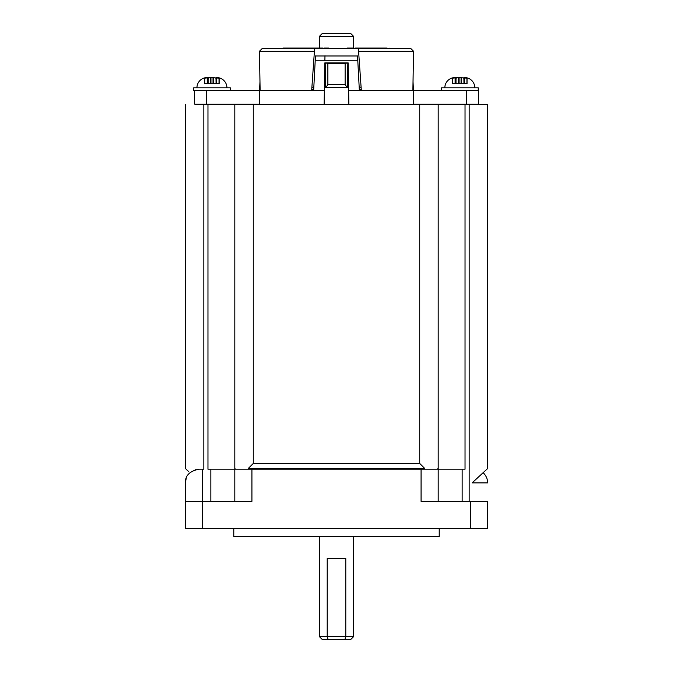 <?xml version="1.0" encoding="UTF-8"?>
<svg xmlns="http://www.w3.org/2000/svg" width="673" height="673" viewBox="0 0 673 673"><rect width="100%" height="100%" fill="white"/><g stroke="black" fill="none" stroke-linecap="round" stroke-linejoin="round"><path stroke-width="1.01" d="M353.619 48.591L353.619 36.392L319.381 36.392L319.381 48.052M319.381 36.392L322.123 33.65L350.877 33.65L353.619 36.392M319.381 636.608L327.213 636.608L327.213 558.548L345.787 558.548L345.787 636.608L353.619 636.608L350.877 639.35L322.123 639.35L319.381 636.608L319.381 536.574M328.054 639.35L327.213 636.608L345.787 636.608L344.946 639.35M439.217 536.541L233.783 536.541L439.217 536.541L439.217 528.355M353.619 636.608L353.619 536.574M233.783 536.541L233.783 528.355M220.088 104.5L452.912 104.5M185.369 501.377L202.489 501.377L202.489 528.355L185.369 528.355L185.369 482.886C185.117 475.618 189.685 471.058 199.065 469.19L202.489 469.19L202.489 501.377L251.929 501.377L251.929 469.19L207.965 469.19L207.965 104.5L203.826 104.5L203.826 469.19L202.489 469.19M470.511 501.377L487.631 501.377L487.631 528.355L470.511 528.355L470.511 501.377L421.071 501.377L421.071 469.19L251.929 469.19M421.071 469.19L438.19 469.19L438.19 468.534L437.484 469.19L424.798 469.19L424.798 468.534L419.725 463.461L419.725 104.5L253.275 104.5L253.275 463.461L248.202 468.534L424.798 468.534M248.202 468.534L248.202 469.19M437.484 469.19L438.19 468.088M469.174 501.377L469.174 104.5L438.19 104.5L438.19 468.534M234.81 501.377L234.81 468.534L235.516 469.19L234.81 468.534L234.81 104.5L207.965 104.5M465.035 104.5L465.035 469.19L438.19 469.19L438.19 501.377M195.456 104.5L203.826 104.5M234.81 104.5L253.275 104.5M419.725 104.5L438.19 104.5M469.174 104.5L487.631 104.5L487.631 468.534L472.118 482.886L487.631 482.886A13.696 13.696 90 0 0 483.113 472.715L487.631 468.534M188.608 471.529L186.076 469.19M185.369 468.534L185.369 104.5M202.489 528.355L470.511 528.355M190.072 472.555L196.003 469.535M186.278 477.965L185.369 482.886M363.142 48.591L363.142 48.052L387.152 48.052L387.152 48.591L358.398 48.591L410.867 48.591L413.559 51.283L412.869 90.645M275.812 48.591L270.689 48.591M402.311 48.591L397.188 48.591M358.398 48.591L358.591 51.333L358.398 48.591L282.954 48.591M314.602 48.591L314.409 51.333L314.602 48.591L262.134 48.591L259.442 51.283L260.131 90.645M313.912 85.345L313.635 90.645L324.369 90.645L324.134 104.13L324.849 62.875L348.151 62.875L348.631 90.645L359.365 90.645L357.767 60.267L315.233 60.267L313.635 90.645L259.416 90.645L259.652 104.13L259.416 90.645L194.472 90.645L194.472 104.13L259.652 104.13M358.103 66.627L357.725 59.35M466.322 90.645L466.322 104.13L478.528 104.13L478.528 90.645L413.584 90.645L413.348 104.13L413.584 90.645L359.34 90.232M466.322 104.13L413.348 104.13M324.42 87.532L348.58 87.532M348.631 90.645L348.866 104.13L348.631 90.645M413.491 90.645L413.029 81.845M259.971 81.845L259.509 90.645M314.897 66.627L315.25 59.804M315.452 55.977L357.548 55.977M315.233 60.267L315.46 55.918M357.767 60.267L357.54 55.918M324.975 55.682L324.891 60.52M325.177 62.875L325.564 87.759L327.869 84.689L327.869 63.683L345.131 63.683L345.131 84.689L327.869 84.689M325.177 63.144L327.044 63.144L325.177 63.144M347.823 62.875L345.956 63.144L347.823 63.144L347.436 87.759L345.131 84.689M298.694 48.591L291.931 48.591M373.599 48.052L373.599 48.591L372.623 48.591L372.623 48.052M291.931 48.052L298.694 48.052M282.954 48.052L285.663 48.052L285.663 48.591M282.904 48.052L282.778 48.591M285.663 48.052L301.975 48.052L301.975 48.591M325.883 48.591L325.883 48.052L324.041 48.052L324.041 48.591M325.883 48.052L328.962 48.052L328.962 48.591M364.699 48.052L364.699 48.591M370.941 48.052L370.941 48.591M354.982 48.591L354.982 48.052L356.412 48.052L356.412 48.591M356.412 48.052L361.46 48.052L361.46 48.591M361.46 48.052L363.142 48.052M384.493 48.052L385.175 48.052M378.672 48.052L378.672 48.591M387.152 48.052L386.63 48.052M347.268 48.591L347.268 48.052L351.314 48.052L351.314 48.591M351.314 48.052L353.14 48.052L353.14 48.591M303.649 48.591L303.649 48.052L309.614 48.052L309.614 48.591M309.614 48.052L314.972 48.052L314.972 48.591M314.972 48.052L315.343 48.591M315.343 48.052L323.141 48.052L323.141 48.591M301.975 48.052L303.649 48.052M359.214 87.759L361.14 87.759M311.86 87.759L313.786 87.759M413.559 51.333L358.591 51.333L361.342 90.645M311.75 89.349L313.702 89.349M359.298 89.349L361.25 89.349M259.442 51.333L314.409 51.333L311.658 90.645M327.869 63.683L327.044 63.144L345.956 63.144L345.131 63.683M206.678 90.645L206.678 104.13M226.936 87.818A10.272 10.272 0 0 0 216.664 77.546L219.146 78.144L219.146 83.713L216.067 83.713L216.067 77.546L216.664 77.546M196.937 87.818A10.272 10.272 0 0 1 207.208 77.546L204.727 78.144L210.506 77.546L219.019 78.144L216.504 77.546M193.647 87.818L230.351 87.818L230.351 90.561L193.647 90.561L193.647 87.818M210.657 83.713L210.657 77.546L213.366 77.546L213.366 83.713L204.727 83.713L204.727 78.144M207.806 83.713L207.806 77.546L207.208 77.546M202.985 90.561L201.387 90.561M210.657 77.546L208.108 78.144L208.108 83.713M207.234 77.546L207.234 83.713M219.019 78.144L219.019 83.713M216.597 77.546L216.597 83.713M213.366 77.546L215.991 78.144L216.067 83.713M215.991 83.713L213.366 83.713M212.003 77.546L212.003 83.713M474.827 87.818A10.272 10.272 0 0 0 464.555 77.546L467.045 78.144L467.045 83.713L463.966 83.713L463.966 77.546L464.555 77.546M444.836 87.818A10.272 10.272 0 0 1 455.108 77.546L452.618 78.144L458.397 77.546L466.919 78.144L464.404 77.546M441.538 87.818L478.242 87.818L478.242 90.561L441.538 90.561L441.538 87.818M458.549 83.713L458.549 77.546L461.266 77.546L461.266 83.713L452.618 83.713L452.618 78.144M455.697 83.713L455.697 77.546L455.108 77.546L455.125 83.713M458.868 87.818L458.061 87.818M456.975 87.818L455.882 87.818M458.549 77.546L456.008 78.144L456.008 83.713M466.919 78.144L466.919 83.713M464.496 77.546L464.496 83.713M461.266 77.546L463.89 78.144L463.966 83.713M463.89 83.713L461.266 83.713M459.903 77.546L459.903 83.713M210.842 501.377L210.842 469.19M462.158 469.19L462.158 501.377M253.275 463.461L419.725 463.461M299.704 48.052L299.704 48.591M365.893 48.052L365.893 48.591M389.903 48.052L389.903 48.591"/></g></svg>
